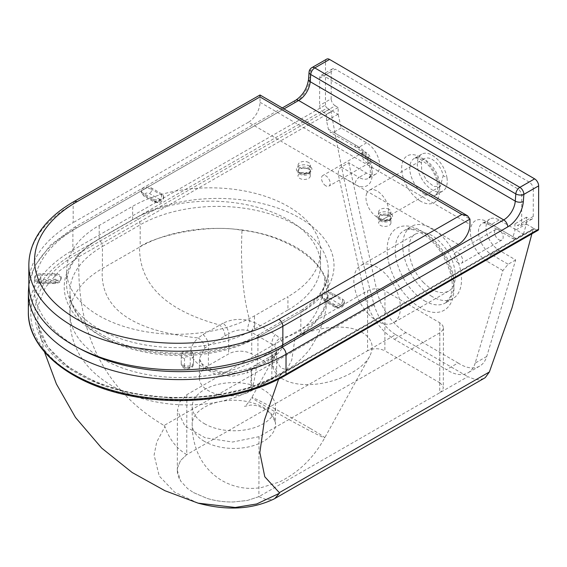 <?xml version="1.0" encoding="UTF-8"?>
<svg xmlns="http://www.w3.org/2000/svg" width="567" height="567" viewBox="0 0 567 567"><rect width="100%" height="100%" fill="white"/><g stroke="black" fill="none" stroke-linecap="round" stroke-linejoin="round"><path stroke-width="0.43" stroke-dasharray="2.83 2.13" d="M204.758 348.145A9.802 6.365 -132 0 0 198.159 337.967C186.784 348.748 188.712 358.748 203.929 367.976C219.592 374.907 235.397 375.219 251.351 368.904A9.802 4.288 -113.4 0 0 248.899 368.564A9.802 4.288 -113.4 0 0 247.262 372.873L231.754 376.332L215.701 374.44L203.766 367.905L199.378 358.62L204.758 348.145L208.408 345.494L225.028 335.947A9.802 5.642 -119.9 0 0 219.62 324.983C165.911 310.397 139.22 284.45 139.546 247.148L102.4 268.489A110.253 63.773 0.1 0 0 81.152 285.619A110.253 63.773 0.1 0 0 70.003 311.077A110.253 63.773 0.1 0 0 69.911 313.601A110.253 63.773 0.1 0 0 125.378 369.06A110.253 63.773 0.1 0 0 236.056 368.805A110.253 63.773 0.1 0 0 257.921 359.067L300.822 334.424A110.374 63.844 0.1 0 0 328.258 292.388A110.374 63.844 0.1 0 0 260.381 233.335A110.374 63.844 0.1 0 0 140.162 246.801L139.546 247.148C149.327 238.353 204.29 222.951 242.003 230.315C240.351 266.313 242.952 296.484 249.806 320.83C240.571 318.321 231.676 319.101 223.107 323.176A9.802 5.337 57.6 0 1 228.671 333.743C234.391 330.171 240.734 329.087 247.694 330.497A9.802 3.827 -74.7 0 1 249.806 320.83L256.199 323.296A9.802 5.188 124 0 0 251.769 332.425L271.933 344.176A9.802 6.088 -63.8 0 1 275.392 334.452L256.199 323.296M223.107 323.176L203 334.53L198.159 337.967C131.055 330.809 99.14 307.654 102.4 268.489L102.436 246.503L140.198 224.815A110.374 63.844 -179.9 0 1 260.416 211.349A110.374 63.844 -179.9 0 1 328.293 270.402A110.374 63.844 -179.9 0 1 300.857 312.438L300.822 334.424M199.35 378.097A30.625 17.712 0.1 0 0 218.21 394.49A30.625 17.712 0.1 0 0 251.578 390.727L271.841 379.089A16.337 9.448 0.1 0 0 276.653 372.406A16.337 9.448 0.1 0 0 271.898 365.729L251.741 353.985A16.337 9.448 0.1 0 0 228.636 353.928L208.373 365.566A30.625 17.712 0.1 0 0 199.35 378.097L199.378 358.613C200.746 362.837 200.541 363.745 209.662 368.507C217.565 371.555 225.382 372.767 233.122 372.136L248.899 368.564L253.64 366.211A9.802 5.642 60.1 0 1 257.064 366.034L273.733 356.466A9.802 5.642 -119.9 0 0 270.303 356.636A9.802 5.642 -119.9 0 0 268.276 361.108L247.262 372.873M261.997 334.764L305.032 310.043A116.093 67.147 0.1 0 0 297.555 216.785A116.093 67.147 0.1 0 0 136.172 217.799L98.41 239.487A115.966 67.076 0.1 0 0 97.999 334.353A115.966 67.076 0.1 0 0 261.997 334.764A5.72 3.296 -119.9 0 0 259.14 334.473A5.72 3.296 -119.9 0 0 257.957 337.082L257.921 359.067L253.952 381.768L251.585 389.926L250.841 385.064L251.351 368.904L257.064 366.034M276.788 354.446C283.266 349.18 284.223 343.786 279.659 338.244A9.802 6.946 140.5 0 0 274.952 346.437L276.689 351.179L271.877 358.932A9.802 5.344 57.6 0 1 273.535 354.687A9.802 5.344 57.6 0 1 276.788 354.446L273.733 356.466L280.885 367.912L286.711 369.755C292.402 367.267 299.681 360.959 308.554 350.831C320.121 334.112 326.408 315.776 327.407 295.811L323.445 309.809L314.82 322.297L295.067 337.734L291.757 360.045L286.711 369.755L251.585 389.926C248.885 391.513 243.101 394.66 233.143 398.034C221.903 401.712 209.825 403.917 196.912 404.661C178.796 405.696 160.844 403.761 143.068 398.856C110.877 389.621 86.616 371.428 76.488 348.691C73.334 341.894 71.286 334.643 70.351 326.932L70.003 311.077M242.003 230.315C279.524 233.98 318.803 256.858 324.877 278.581C322.035 313.898 306.96 333.786 279.659 338.244L275.392 334.452M271.898 365.729L271.933 344.176L274.952 346.437M247.694 330.497L251.769 332.425L251.741 353.985M204.333 423.648A41.653 24.09 0.1 0 0 249.735 428.978A41.653 24.09 0.1 0 0 275.512 406.759A41.653 24.09 0.1 0 0 233.895 382.597A41.653 24.09 0.1 0 0 192.206 406.624A41.653 24.09 0.1 0 0 204.333 423.648M362.596 332.737C341.015 318.654 285.945 332.829 275.123 355.254C266.455 370.634 281.168 384.398 306.506 384.603C331.716 385.043 361.292 371.839 369.592 356.452C374.539 346.671 372.207 338.768 362.596 332.737M367.643 290.807C373.426 288.079 379.203 288.093 384.965 290.85L439.843 322.814L442.735 325.493L443.408 327.825L442.714 330.171L439.801 332.836L258.999 436.696L232.498 442.04L205.169 437.788L185.019 426.235L177.407 410.465L179.704 402.06L186.841 394.667L367.643 290.807L367.544 350.767C373.334 348.039 379.11 348.053 384.873 350.81L384.965 290.85M439.843 322.814L439.744 382.775L384.873 350.81M439.744 382.775L442.636 385.454L443.309 387.785L442.614 390.131L439.701 392.796L439.801 332.836M338.145 107.496L326.564 114.144L323.637 112.443L335.217 105.788L338.145 107.496L338.201 114.47L330.795 110.161L331.107 111.883C343.439 180.774 357.777 245.1 374.107 304.862C378.189 318.151 385.369 328.073 395.631 334.636L186.741 454.628L180.519 460.588L177.506 467.938L177.315 470.426L180.675 481.064L187.521 488.506L193.411 492.539L207.054 498.386C215.269 500.888 223.993 502.093 233.235 501.986L247.34 500.477L258.899 496.657L258.999 436.696M193.411 492.539L207.054 498.386C215.247 500.888 223.972 502.086 233.235 501.986L247.34 500.477L258.899 496.657L467.789 376.665L475.593 379.628L479.207 379.812L484.112 378.338M198.103 503.149L174.636 492.163L159.235 476.046L154.104 455.046L156.719 442.047L164.94 426.632C169.32 439.283 176.585 448.617 186.741 454.628L186.841 394.667M395.631 334.636L467.789 376.665M389.139 220.414A6.124 3.544 0.1 0 0 382.463 219.627A6.124 3.544 0.1 0 0 378.671 222.895A6.124 3.544 0.1 0 0 384.795 226.453A6.124 3.544 0.1 0 0 390.925 222.916A6.124 3.544 0.1 0 0 389.139 220.414M308.491 173.445A6.124 3.544 0.1 0 0 301.814 172.659A6.124 3.544 0.1 0 0 298.022 175.926A6.124 3.544 0.1 0 0 304.146 179.477A6.124 3.544 0.1 0 0 310.277 175.947A6.124 3.544 0.1 0 0 308.491 173.445M323.637 112.443A5.72 3.296 60.1 0 1 319.611 105.427L319.66 78.14A5.72 3.296 60.1 0 1 320.844 75.531A5.72 3.296 60.1 0 1 323.7 75.829L517.699 188.818A5.72 3.296 60.1 0 1 521.725 195.828L521.683 223.122L533.264 216.466A5.72 3.296 60.1 0 1 532.08 219.075A5.72 3.296 60.1 0 1 529.224 218.784L517.643 225.432L514.914 223.845L514.907 230.528L513.022 236.8L513.362 238.927L488.719 224.575A5.72 3.303 -59.8 0 1 487.542 221.959L513.022 236.8M521.683 223.122A5.72 3.296 60.1 0 1 520.499 225.73A5.72 3.296 60.1 0 1 517.643 225.432M533.264 216.466L533.306 189.18L521.725 195.828M517.699 188.818L529.28 182.17A5.72 3.296 60.1 0 1 533.306 189.18M529.28 182.17L335.274 69.174L323.7 75.829M319.66 78.14L331.234 71.492A5.72 3.296 60.1 0 1 332.418 68.883A5.72 3.296 60.1 0 1 335.274 69.174M331.234 71.492L331.192 98.778L319.611 105.427M335.217 105.788A5.72 3.296 60.1 0 1 331.192 98.778M338.201 114.47L341.164 127.979L366.643 142.82A18.555 10.688 60.1 0 1 378.721 159.207A18.555 10.688 60.1 0 1 375.864 174.055A18.555 10.688 60.1 0 1 366.594 173.098L348.783 162.729L341.256 167.052C338.875 168.789 337.911 171.347 338.379 174.728L365.729 299.39L377.31 292.735A43.248 24.905 -119.9 0 0 405.922 332.595L458.058 362.958L446.477 369.606L394.341 339.243A43.248 24.905 60.1 0 1 365.729 299.39M338.138 114.18L326.557 120.828L328.406 129.283L330.419 132.38L333.637 132.302L341.164 127.979M348.783 162.729L377.31 292.735M458.058 362.958A39.655 22.836 -119.9 0 0 479.668 366.119A39.655 22.836 -119.9 0 0 486.741 356.473L515.679 259.927L499.066 250.253A18.555 10.688 60.1 0 1 486.989 233.866A18.555 10.688 60.1 0 1 489.845 219.018A18.555 10.688 60.1 0 1 499.116 219.975L523.412 234.128L515.885 238.452L513.362 238.927M486.741 356.473L475.16 363.121L502.908 270.551L508.152 264.25L515.679 259.927M523.412 234.128L526.481 223.88L514.907 230.528M475.16 363.121A39.655 22.836 60.1 0 1 468.094 372.767A39.655 22.836 60.1 0 1 446.477 369.606M326.557 120.828L326.564 114.144M432.075 296.513A41.653 23.984 60.1 0 1 404.966 259.743A41.653 23.984 60.1 0 1 411.38 226.417A41.653 23.984 60.1 0 1 452.927 250.586A41.653 23.984 60.1 0 1 452.877 298.653A41.653 23.984 60.1 0 1 432.075 296.513M446.973 177.825A21.234 12.226 60.1 0 1 442.848 191.008A21.234 12.226 60.1 0 1 432.245 189.917A21.234 12.226 60.1 0 1 417.581 160.702A21.234 12.226 60.1 0 1 421.692 154.181A21.234 12.226 60.1 0 1 436.661 158.569A21.234 12.226 60.1 0 1 446.973 177.825L443.21 175.628A16.032 9.235 -119.9 0 0 435.236 161.687A16.032 9.235 -119.9 0 0 424.286 158.696A16.032 9.235 -119.9 0 0 421.345 162.892L421.834 171.567L426.618 180.646L433.741 186.423L440.254 186.493L443.21 175.628M423.273 282.302C432.72 291.707 441.147 294.649 448.554 291.133C458.391 286.144 457.342 265.236 446.484 249.678C435.761 235.22 425.498 229.968 415.703 233.937C403.924 239.621 408.247 267.248 423.273 282.302M368.274 313.891A32.978 18.994 60.1 0 1 360.697 265.533A32.978 18.994 60.1 0 1 393.597 284.669A32.978 18.994 60.1 0 1 393.555 322.722A32.978 18.994 60.1 0 1 377.083 321.028A32.978 18.994 60.1 0 1 368.274 313.891M366.346 194.488A16.032 9.235 60.1 0 1 369.287 190.285A16.032 9.235 60.1 0 1 385.276 199.591A16.032 9.235 60.1 0 1 385.255 218.089A16.032 9.235 60.1 0 1 377.253 217.267A16.032 9.235 60.1 0 1 366.346 194.488M421.345 162.892L417.581 160.702M526.481 223.88L526.495 217.189L529.224 218.784M526.495 217.189L514.914 223.845M533.37 228.728L281.168 373.603L282.366 373.745C228.749 406.029 130.247 405.823 76.899 373.093C20.688 342.014 21.014 285.038 77.197 254.25L329.42 109.36L331.107 111.883L78.877 256.773L58.982 271.21L45.091 287.88L37.918 305.953L37.847 324.452L47.741 346.919L67.969 366.906L96.893 382.845L132.317 393.526L171.525 398.119L211.335 396.248L248.679 388.097L280.686 374.305L532.909 229.422L533.37 228.728L534.596 228.855L282.366 373.745L281.168 373.603L278.645 379.082M329.42 109.36L327.166 108.049L74.596 253.13A148.639 85.978 0.1 0 0 74.071 374.723A148.639 85.978 0.1 0 0 284.28 375.255A2.452 1.41 -119.9 0 0 285.499 375.382M28.35 311.949A151.091 87.396 -179.9 0 1 72.874 250.125L325.444 105.044A2.452 1.41 -119.9 0 0 327.166 108.049M325.444 105.044L325.515 61.739L310.737 70.223L310.199 77.424A22.049 12.736 -59.8 0 1 294.606 102.79L72.909 230.138A151.091 87.396 0.1 0 0 28.385 291.962M326.698 59.124A5.72 3.296 -119.9 0 0 325.515 61.739M284.28 375.255L536.85 230.167A2.452 1.41 -119.9 0 0 538.076 230.294M536.85 230.167L534.596 228.855M526.417 224.093L533.221 228.054L531.881 233.852M366.36 162.545A6.124 3.53 -119.9 0 0 369.422 162.864A6.124 3.53 -119.9 0 0 369.429 155.79A6.124 3.53 -119.9 0 0 363.319 152.239A6.124 3.53 -119.9 0 0 362.377 157.137A6.124 3.53 -119.9 0 0 366.36 162.545M498.854 239.713A6.124 3.53 -119.9 0 0 501.908 240.025A6.124 3.53 -119.9 0 0 501.915 232.959A6.124 3.53 -119.9 0 0 495.806 229.401A6.124 3.53 -119.9 0 0 494.863 234.306A6.124 3.53 -119.9 0 0 498.854 239.713M325.834 185.827A6.124 3.53 60.1 0 1 321.85 180.419A6.124 3.53 60.1 0 1 322.793 175.522A6.124 3.53 60.1 0 1 328.903 179.073A6.124 3.53 60.1 0 1 328.895 186.139A6.124 3.53 60.1 0 1 325.834 185.827M458.32 262.989A6.124 3.53 60.1 0 1 454.337 257.581A6.124 3.53 60.1 0 1 455.28 252.684A6.124 3.53 60.1 0 1 461.389 256.241A6.124 3.53 60.1 0 1 461.382 263.308A6.124 3.53 60.1 0 1 458.32 262.989M77.197 254.25L78.877 256.773C76.41 334.161 104.81 390.415 164.069 425.512L374.107 304.862M164.94 426.632L164.069 425.512M324.877 278.581L327.407 295.811M305.032 310.043L302.083 309.809L300.857 312.438L257.957 337.082A110.253 63.773 -179.9 0 1 137.831 350.619A110.253 63.773 -179.9 0 1 69.947 291.615A110.253 63.773 -179.9 0 1 102.436 246.503A5.72 3.296 60.1 0 0 98.41 239.487M136.172 217.799C138.617 219.5 139.957 221.839 140.198 224.815L140.162 246.801M258.899 496.657L266.986 499.881L274.003 498.995M323.899 298.355L333.942 304.195A6.124 3.537 -0 0 0 340.618 304.975A6.124 3.537 -0 0 0 344.41 301.708A6.124 3.537 -0 0 0 342.638 299.22L332.595 293.373A6.124 3.537 -0 0 0 325.919 292.593A6.124 3.537 -0 0 0 322.12 295.868A6.124 3.537 -0 0 0 323.899 298.355L323.899 299.688A3.267 1.892 120.2 0 0 324.579 301.183A3.267 1.892 120.2 0 0 326.216 301.027L336.259 306.867A2.856 1.651 -0 0 0 340.299 306.882A2.856 1.651 -0 0 0 340.313 304.543A3.267 1.892 120.2 0 0 342.638 300.553A6.124 3.537 180 0 1 344.41 303.04A6.124 3.537 180 0 1 340.618 306.308A6.124 3.537 180 0 1 333.942 305.535A3.267 1.892 120.2 0 0 334.615 307.023A3.267 1.892 120.2 0 0 336.259 306.867M161.829 193.978L151.786 188.138A6.124 3.537 -0 0 0 145.109 187.358A6.124 3.537 -0 0 0 141.318 190.625A6.124 3.537 -0 0 0 143.09 193.12L153.133 198.96A6.124 3.537 -0 0 0 159.809 199.74A6.124 3.537 -0 0 0 163.608 196.473A6.124 3.537 -0 0 0 161.829 193.978L161.829 195.31A3.267 1.892 -59.8 0 1 159.511 199.308L149.468 193.467A2.856 1.651 -0 0 0 145.428 193.453A2.856 1.651 -0 0 0 145.414 195.792A3.267 1.892 -59.8 0 1 143.77 195.948A3.267 1.892 -59.8 0 1 143.09 194.453A6.124 3.537 180 0 1 141.318 191.958A6.124 3.537 180 0 1 145.109 188.691A6.124 3.537 180 0 1 151.786 189.47A3.267 1.892 -59.8 0 1 149.468 193.467M55.119 273.776L40.867 273.748A6.124 3.537 -0 0 0 34.715 277.284A6.124 3.537 -0 0 0 40.817 280.814L55.07 280.849A6.124 3.537 -0 0 0 61.222 277.313A6.124 3.537 -0 0 0 55.119 273.776L55.105 279.666L40.852 279.63A2.856 1.651 -0 0 0 37.982 281.275A2.856 1.651 -0 0 0 40.831 282.933L40.817 282.153A6.124 3.537 180 0 1 34.715 278.617A6.124 3.537 180 0 1 40.867 275.08L40.852 279.63M193.46 362.561L193.524 354.332A6.124 3.537 -0 0 0 193.524 354.318A6.124 3.537 -0 0 0 187.408 350.782A6.124 3.537 -0 0 0 181.27 354.304L181.213 362.533A6.124 3.537 -0 0 0 181.213 362.547A6.124 3.537 -0 0 0 187.323 366.084A6.124 3.537 -0 0 0 193.46 362.561L193.46 363.894A3.267 2.665 0.4 0 1 193.46 363.915A3.267 2.665 0.4 0 1 190.2 366.558L190.257 358.33A2.856 1.651 -0 0 0 187.408 356.671A2.856 1.651 -0 0 0 184.537 358.316A3.267 2.665 0.4 0 1 181.27 355.637A6.124 3.537 180 0 1 187.408 352.114A6.124 3.537 180 0 1 193.524 355.651A3.267 2.665 0.4 0 1 193.524 355.679A3.267 2.665 0.4 0 1 190.257 358.33M260.019 94.994L260.026 96.929L73.178 203.936A149.05 86.056 -0 0 0 28.846 265.172M74.362 201.32L73.178 203.936L73.178 222.604A149.05 86.056 -0 0 0 28.846 283.84M458.363 244.434L248.431 122.245A16.337 9.469 120.2 0 0 260.026 102.266L260.026 96.929L469.958 219.117M248.431 122.245L73.178 222.604M389.118 216.041A6.124 3.537 -0 0 0 382.434 215.262A6.124 3.537 -0 0 0 378.643 218.529A6.124 3.537 -0 0 0 384.766 222.066A6.124 3.537 -0 0 0 390.89 218.529A6.124 3.537 -0 0 0 389.118 216.041M389.118 209.372A6.124 3.537 -0 0 0 382.434 208.592A6.124 3.537 -0 0 0 378.643 211.86A6.124 3.537 -0 0 0 384.766 215.396A6.124 3.537 -0 0 0 390.89 211.86A6.124 3.537 -0 0 0 389.118 209.372M308.59 169.172A6.124 3.537 -0 0 0 301.913 168.392A6.124 3.537 -0 0 0 298.122 171.666A6.124 3.537 -0 0 0 304.245 175.203A6.124 3.537 -0 0 0 310.369 171.666A6.124 3.537 -0 0 0 308.59 169.172M308.59 162.502A6.124 3.537 -0 0 0 301.913 161.723A6.124 3.537 -0 0 0 298.122 164.997A6.124 3.537 -0 0 0 304.245 168.534A6.124 3.537 -0 0 0 310.369 164.997A6.124 3.537 -0 0 0 308.59 162.502M287.93 310.014A110.253 63.653 -0 0 0 320.546 264.824A110.253 63.653 -0 0 0 252.684 206.062A110.253 63.653 -0 0 0 132.643 219.627L99.211 238.778A110.253 63.653 -0 0 0 66.601 283.968A110.253 63.653 -0 0 0 134.457 342.73A110.253 63.653 -0 0 0 254.505 329.165L287.93 310.014L287.93 296.683L254.505 315.826A110.253 63.653 180 0 1 134.457 329.392A110.253 63.653 180 0 1 66.601 270.629A110.253 63.653 180 0 1 99.211 225.439L132.643 206.296A110.253 63.653 180 0 1 252.684 192.723A110.253 63.653 180 0 1 320.546 251.486A110.253 63.653 180 0 1 287.93 296.683M203 334.53A9.802 5.642 60.1 0 1 208.408 345.494L208.373 365.566M225.028 335.947L228.671 333.743L228.636 353.928M251.578 390.727L251.606 370.676A9.802 5.642 60.1 0 1 253.64 366.204L273.535 354.687C275.909 352.78 276.958 351.604 276.689 351.164M271.841 379.089L271.877 358.932L268.276 361.108M204.304 441.317A41.653 24.09 -179.9 0 1 192.178 424.286A41.653 24.09 -179.9 0 1 233.866 400.259A41.653 24.09 -179.9 0 1 275.484 424.421A41.653 24.09 -179.9 0 1 249.707 446.647A41.653 24.09 -179.9 0 1 204.304 441.317M309.929 428.255A41.653 1.382 28.9 0 0 272.139 407.304A41.653 1.382 28.9 0 0 251.826 397.51A41.653 1.382 28.9 0 0 287.632 418.829A41.653 1.382 28.9 0 0 324.778 437.731A41.653 1.382 28.9 0 0 309.929 428.255M186.741 454.628L180.519 460.588L177.506 467.938C176.869 472.439 177.925 476.812 180.675 481.064M389.146 215.084A6.124 3.544 -179.9 0 1 390.932 217.586A6.124 3.544 -179.9 0 1 384.802 221.123A6.124 3.544 -179.9 0 1 378.678 217.565A6.124 3.544 -179.9 0 1 382.47 214.298A6.124 3.544 -179.9 0 1 389.146 215.084M390.309 213.086A7.761 4.486 0.1 0 0 377.317 215.063A7.761 4.486 0.1 0 0 386.793 220.584A7.761 4.486 0.1 0 0 390.309 213.086M79.522 348.492A145.372 84.086 -179.9 0 1 76.949 227.828L283.939 108.921M309.66 166.117A7.761 4.486 0.1 0 0 296.676 168.094A7.761 4.486 0.1 0 0 306.152 173.615A7.761 4.486 0.1 0 0 309.66 166.117M308.505 168.115A6.124 3.544 -179.9 0 1 310.284 170.617A6.124 3.544 -179.9 0 1 304.153 174.147A6.124 3.544 -179.9 0 1 298.036 170.596A6.124 3.544 -179.9 0 1 301.828 167.329A6.124 3.544 -179.9 0 1 308.505 168.115M341.256 167.052L359.067 177.421A5.72 3.303 120.2 0 0 355.006 184.417L338.379 174.728M366.594 173.098L359.067 177.421A18.555 10.688 -119.9 0 0 368.337 178.378A18.555 10.688 -119.9 0 0 371.194 163.53A18.555 10.688 -119.9 0 0 359.117 147.144A5.72 3.303 -59.8 0 1 356.246 147.42A5.72 3.303 -59.8 0 1 355.07 144.812A24.275 13.977 60.1 0 1 372.165 174.586A24.275 13.977 60.1 0 1 355.006 184.417M366.643 142.82L359.117 147.144L333.637 132.302M328.406 129.283L355.07 144.812M515.885 238.452L491.589 224.298A5.72 3.303 -59.8 0 1 488.719 224.575C484.856 222.866 482.723 222.455 482.319 223.341A18.555 10.688 -119.9 0 0 479.462 238.19A18.555 10.688 -119.9 0 0 491.539 254.576A5.72 3.303 120.2 0 0 487.478 261.564A24.275 13.977 60.1 0 1 470.39 231.79A24.275 13.977 60.1 0 1 487.542 221.959M499.116 219.975L491.589 224.298A18.555 10.688 -119.9 0 0 482.319 223.341L489.845 219.018M499.066 250.253L491.539 254.576L508.152 264.25M502.908 270.551L487.478 261.564M420.487 307.824A47.373 27.28 60.1 0 1 391.648 233.016A47.373 27.28 60.1 0 1 449.511 266.717A47.373 27.28 60.1 0 1 420.487 307.824M424.548 300.836A41.653 23.984 -119.9 0 0 445.35 302.976A41.653 23.984 -119.9 0 0 445.4 254.909A41.653 23.984 -119.9 0 0 403.853 230.741A41.653 23.984 -119.9 0 0 397.439 264.066A41.653 23.984 -119.9 0 0 424.548 300.836M420.657 201.228A26.954 15.522 60.1 0 1 404.25 158.668A26.954 15.522 60.1 0 1 437.171 177.84A26.954 15.522 60.1 0 1 420.657 201.228M424.718 194.24A21.234 12.226 -119.9 0 0 435.321 195.332A21.234 12.226 -119.9 0 0 435.35 170.823A21.234 12.226 -119.9 0 0 414.172 158.505A21.234 12.226 -119.9 0 0 410.898 175.494A21.234 12.226 -119.9 0 0 424.718 194.24M405.922 332.595L394.341 339.243M44.453 351.887L37.847 324.452C43.857 351.001 67.076 371.555 107.503 386.134C161.659 405.192 237.049 399.692 281.147 373.618L280.686 374.305M76.949 227.828A5.72 3.296 -119.9 0 0 74.093 227.53A5.72 3.296 -119.9 0 0 72.909 230.138L72.874 250.125A2.452 1.41 -119.9 0 0 74.596 253.13M309.065 72.151A5.72 3.005 -175.7 0 1 310.737 70.223A5.72 3.296 60.1 0 1 311.921 67.615M295.79 100.182A5.72 3.296 -119.9 0 0 294.606 102.79M308.533 79.345A5.72 3.005 -175.7 0 1 310.199 77.424M333.942 304.195L333.942 305.535L323.899 299.688A6.124 3.537 180 0 1 322.12 297.2A6.124 3.537 180 0 1 325.919 293.926A6.124 3.537 180 0 1 332.595 294.705L342.638 300.553L342.638 299.22M340.313 304.543L330.277 298.703A3.267 1.892 120.2 0 0 332.595 294.705L332.595 293.373M330.277 298.703A2.856 1.651 -0 0 0 326.238 298.696A2.856 1.651 -0 0 0 326.216 301.027M151.786 188.138L151.786 189.47L161.829 195.31A6.124 3.537 180 0 1 163.608 197.805A6.124 3.537 180 0 1 159.809 201.072A6.124 3.537 180 0 1 153.133 200.293L143.09 194.453L143.09 193.12M145.414 195.792L155.45 201.632A3.267 1.892 -59.8 0 1 153.806 201.788A3.267 1.892 -59.8 0 1 153.133 200.293L153.133 198.96M155.45 201.632A2.856 1.651 -0 0 0 159.49 201.639A2.856 1.651 -0 0 0 159.511 199.308M40.867 273.748L40.867 275.08L55.119 275.108A6.124 3.537 180 0 1 61.222 278.645A6.124 3.537 180 0 1 55.07 282.182L40.817 282.153L40.817 280.814M40.831 282.933L55.084 282.968L55.077 283.564L55.07 280.849M55.084 282.968A2.856 1.651 -0 0 0 57.954 281.324A2.856 1.651 -0 0 0 55.105 279.666M193.524 354.332L193.524 355.665A6.124 3.537 180 0 1 193.524 355.665L193.46 363.894A6.124 3.537 180 0 1 187.323 367.416A6.124 3.537 180 0 1 181.213 363.879L181.27 354.304M184.537 358.316L184.481 366.544A3.267 2.665 0.4 0 1 181.213 363.865A6.124 3.537 180 0 1 181.213 363.865L181.213 362.533M184.481 366.544A2.856 1.651 -0 0 0 187.33 368.203A2.856 1.651 -0 0 0 190.2 366.558M260.026 102.266L469.958 224.454M132.643 219.627L132.643 206.296M254.505 329.165L254.505 315.826M99.211 238.778L99.211 225.439M276.689 351.179L276.653 372.406M275.123 355.254L251.826 397.51C248.544 402.648 246.092 405.596 244.462 406.355L250.678 405.079C255.001 404.973 259.353 406.121 263.733 408.523C272.089 412.507 276.136 423.514 275.484 424.421L275.512 406.759M369.592 356.452L324.778 437.731C313.686 457.831 298.582 472.566 279.467 481.943L261.748 487.478C247.744 489.874 234.483 487.585 221.988 480.61C210.364 473.587 202.072 463.806 197.096 451.275C193.751 442.657 192.114 433.656 192.178 424.286L192.206 406.624M443.408 327.825L443.309 387.785M177.315 470.426L177.407 410.465M390.925 222.916L390.932 217.586C391.797 217.827 390.649 218.671 387.488 220.116C376.92 220.57 379.153 217.31 378.678 217.565L378.671 222.895M310.277 175.947L310.284 170.617C311.148 170.858 310 171.702 306.839 173.148C296.272 173.601 298.504 170.341 298.036 170.596L298.022 175.926M532.08 219.075L520.499 225.73M332.418 68.883L320.844 75.531M375.864 174.055L368.337 178.378C370.208 175.175 370.534 178.598 370.244 169.072C368.167 159.49 363.504 152.268 356.246 147.42L330.419 132.38M452.877 298.653L445.35 302.976L450.51 296.626L452.09 290.084C452.686 284.641 451.984 278.461 449.971 271.55C443.316 252.216 432.827 238.849 418.503 231.464C412.096 228.841 407.212 228.6 403.853 230.741L411.38 226.417M442.848 191.008L435.321 195.332L437.079 193.219L437.873 190.384L437.008 180.951C435.272 174.905 432.252 169.533 427.957 164.834L419.764 158.81C416.724 157.86 414.86 157.761 414.172 158.505L421.692 154.181M415.703 233.937L360.697 265.533M448.554 291.133L393.555 322.722M424.286 158.696L369.287 190.285M440.254 186.493L385.255 218.089M479.668 366.119L468.094 372.767M363.319 152.239L322.793 175.522M369.422 162.864L328.895 186.139M495.806 229.401L455.28 252.684M501.908 240.025L461.382 263.308M282.267 107.95L74.093 227.53L50.42 245.114L34.785 265.987L28.853 284.882M328.258 292.388L328.293 270.402C328.293 275.463 327.116 280.509 324.771 285.527C320.617 294.393 313.019 302.509 301.984 309.873M302.083 309.809L259.14 334.473C229.408 352.015 180.434 358.075 140.34 348.889C97.595 339.924 68.926 314.692 69.947 291.615L69.911 313.601M322.12 295.868L322.12 297.2L324.579 301.183L334.615 307.023C339.626 309.228 342.893 307.895 344.41 303.04L344.41 301.708M163.608 196.473L163.608 197.805C161.446 203.574 159.667 203.298 153.806 201.788L143.77 195.948L141.318 191.958L141.318 190.625M61.222 277.313L61.222 278.645C59.464 283.117 60.768 282.182 55.077 283.564L40.824 283.528C36.99 283.372 34.956 281.735 34.715 278.617L34.715 277.284M181.213 362.547L181.213 363.879C182.213 367.501 184.247 369.138 187.308 368.798C191.313 367.933 192.759 368.018 193.46 363.915L193.524 354.318M378.643 211.86L378.643 218.529M390.89 211.86L390.89 218.529M298.122 164.997L298.122 171.666M310.369 164.997L310.369 171.666M320.546 264.824L320.546 251.486M66.601 283.968L66.601 270.629"/><path stroke-width="0.85" d="M329.555 59.422A5.72 3.296 -119.9 0 0 326.698 59.124L311.921 67.615A5.72 3.296 60.1 0 1 314.777 67.912L329.555 59.422L534.624 178.86L519.847 187.344A5.72 3.296 60.1 0 1 523.873 194.361A5.72 3.005 -175.7 0 1 515.807 193.921L515.268 201.122A16.337 9.433 -59.8 0 1 503.716 219.911L282.019 347.266A145.372 84.086 -179.9 0 1 79.522 348.492M538.579 229.174L286.009 374.263A2.452 1.41 -119.9 0 1 285.499 375.382L538.076 230.294A2.452 1.41 -119.9 0 0 538.579 229.174L538.65 185.87A5.72 3.296 -119.9 0 0 534.624 178.86M531.881 233.852L512.029 307.803L489.371 371.987L279.325 492.645L279.396 493.29L256.688 503.971L235.241 507.479L198.103 503.149L164.983 490.731L132.203 472.552L101.642 448.065L75.475 417.44L56.409 383.987L44.453 351.887M274.003 498.995L484.112 378.338L485.324 377.523L489.371 371.987M278.645 379.082L264.456 420.005L259.842 452.572L264.796 476.783L279.325 492.645M274.683 498.641L279.396 493.29M259.991 96.929L461.871 214.432L278.836 319.256A143.331 82.754 180 0 1 76.013 318.711A143.331 82.754 180 0 1 77.197 201.611L259.991 96.929L260.019 94.994L467.605 215.821L469.958 219.117L469.958 224.454A16.337 9.469 -59.8 0 1 458.363 244.434L282.862 344.942L282.862 326.266L469.958 219.117M77.197 201.611L74.362 201.313L260.019 94.994M461.871 214.432L467.605 215.821M278.836 319.256A5.72 3.289 60.2 0 1 282.862 326.266A149.05 86.056 -0 0 1 120.58 344.608A149.05 86.056 -0 0 1 28.846 265.172L28.846 283.84A149.05 86.056 -0 0 0 120.58 363.277A149.05 86.056 -0 0 0 282.862 344.942M283.939 108.921L298.639 100.472L503.716 219.911A5.72 3.296 -119.9 0 1 507.741 226.92A22.049 12.736 120.2 0 0 523.334 201.561A5.72 3.005 -175.7 0 1 515.268 201.122L310.199 81.683A5.72 3.005 -175.7 0 1 308.533 79.345C307.151 88.36 302.906 95.306 295.79 100.182A5.72 3.296 -119.9 0 1 298.639 100.472A16.337 9.433 120.2 0 0 310.199 81.683L310.73 74.483A5.72 3.005 -175.7 0 1 309.065 72.151L308.533 79.345M282.019 347.266A5.72 3.296 60.1 0 1 286.044 354.276L286.009 374.263A151.091 87.396 -179.9 0 1 121.381 392.818A151.091 87.396 -179.9 0 1 28.35 311.949L28.385 291.962A151.091 87.396 0.1 0 0 121.416 372.831A151.091 87.396 0.1 0 0 286.044 354.276L507.741 226.92M523.334 201.561L523.873 194.361L538.65 185.87M519.847 187.344A5.72 3.303 120.2 0 0 515.807 193.921L310.73 74.483A5.72 3.303 -59.8 0 1 314.777 67.912L519.847 187.344M285.499 375.382C245.426 398.892 181.759 406.964 128.461 395.405C69.918 383.618 27.585 349.102 28.35 311.949M28.853 284.882L28.385 291.962M282.267 107.95L295.79 100.182M311.921 67.615A5.72 5.72 0 0 0 309.065 72.151M274.237 498.882C252.166 509.457 226.8 510.881 198.131 503.156M28.846 265.172C28.867 256.341 30.979 247.772 35.182 239.444C42.894 224.539 55.956 211.824 74.369 201.313"/></g></svg>
